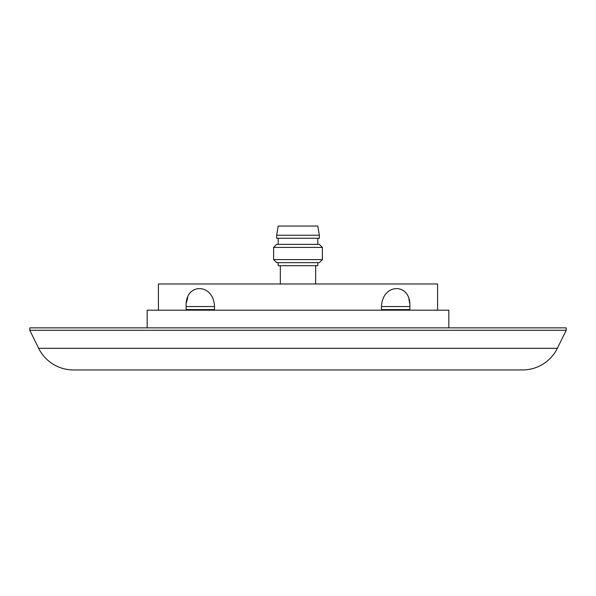 <?xml version="1.0" encoding="UTF-8"?>
<svg xmlns="http://www.w3.org/2000/svg" width="596" height="596" viewBox="0 0 596 596"><rect width="100%" height="100%" fill="white"/><g stroke="black" fill="none" stroke-linecap="round" stroke-linejoin="round"><path stroke-width="0.89" d="M381.477 306.53L409.869 306.53C411.173 282.646 382.476 282.653 381.477 306.53L381.477 309.585L409.869 309.585L409.869 306.53L409.869 309.585M186.131 306.53L214.523 306.53C213.547 282.646 184.842 282.653 186.131 306.53L186.131 309.585L214.523 309.585L214.523 306.53L214.523 309.585M437.583 310.188L437.583 283.979L158.417 283.979L158.417 310.188M187.71 297.538L186.384 302.79M409.616 302.79L408.901 299.378M38.658 348.31L557.342 348.31A38.703 38.703 0 0 1 522.61 369.93L73.39 369.93A38.703 38.703 0 0 1 38.658 348.31L29.8 330.303L566.2 330.303L566.178 327.867L29.822 327.867L29.8 330.303M557.342 348.31L566.2 330.303M278.19 226.07L317.81 226.07L319.337 235.219L276.663 235.219L278.19 226.07M276.663 235.219L276.663 238.266L319.337 238.266L319.337 235.219M317.81 244.36L317.81 238.266M278.19 244.36L278.19 238.266M276.663 244.36L319.337 244.36L322.384 247.407L273.616 247.407L276.663 244.36M322.384 259.595L319.337 262.65L276.663 262.65L273.616 259.595L322.384 259.595L322.384 247.407M273.616 259.595L273.616 247.407M278.19 262.65L278.19 265.697L317.81 265.697L317.81 262.65M315.679 283.979L315.679 265.697M280.321 283.979L280.321 265.697M448.825 327.867L448.825 310.188L147.175 310.188L147.175 327.867"/></g></svg>
